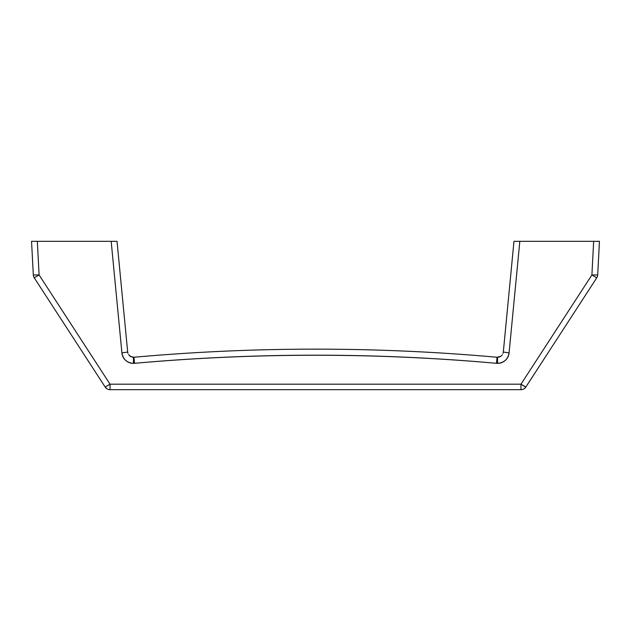 <?xml version="1.0" encoding="UTF-8"?>
<svg xmlns="http://www.w3.org/2000/svg" width="631" height="631" viewBox="0 0 631 631"><rect width="100%" height="100%" fill="white"/><g stroke="black" fill="none" stroke-linecap="round" stroke-linejoin="round"><path stroke-width="0.95" d="M75.531 341.395L85.082 356.105L75.531 341.395M106.836 388.712L105.172 387.04L34.24 277.814A5.797 5.797 0 0 1 33.309 274.958L31.55 241.326L33.309 274.958L39.098 274.958L37.339 241.326L31.55 241.326L111.174 241.326L37.339 241.326L39.098 274.958L33.309 274.958A5.797 5.797 0 0 0 34.24 277.814L39.098 274.958L34.24 277.814L105.172 387.04L106.836 388.712L105.172 387.04L110.031 384.184L39.098 274.958L110.031 384.184L110.031 389.674A5.797 5.797 0 0 1 105.172 387.04A5.797 5.797 0 0 0 110.031 389.674L520.969 389.674A5.797 5.797 0 0 0 525.828 387.04L596.76 277.814A5.797 5.797 0 0 0 597.691 274.958A5.797 5.797 0 0 1 596.76 277.814L591.902 274.958L520.969 384.184L110.031 384.184L105.172 387.04M545.918 356.105L555.469 341.395L545.918 356.105M524.361 386.29L522.799 385.344L525.828 387.04L524.164 388.712L525.828 387.04A5.797 5.797 0 0 1 520.969 389.674L520.969 384.184L525.828 387.04L596.76 277.814L591.902 274.958L597.691 274.958L599.45 241.326L513.973 241.326L503.317 352.035L509.083 352.895L503.317 352.035L513.973 241.326L515.693 241.326L513.973 241.326M500.225 356.618L499.153 357.043M499.121 357.051L497.543 357.272L497.543 363.369C504.059 362.817 507.908 359.323 509.083 352.895L519.826 241.326L593.661 241.326L591.902 274.958L520.969 384.184L520.969 389.674L110.031 389.674L110.031 384.184L520.969 384.184L521.9 384.784M133.386 357.272L133.969 357.249L133.456 357.272L133.456 363.369L134.49 363.322L133.969 357.249C254.987 346.443 376.013 346.443 497.031 357.249L498.719 357.154M128.306 362.194L126.05 360.703C123.597 358.668 122.225 356.065 121.917 352.895L127.683 352.035L117.027 241.326L111.174 241.326L121.917 352.895C122.201 355.868 123.447 358.353 125.664 360.364C127.872 362.368 130.467 363.369 133.456 363.369L134.49 363.322C255.161 352.484 375.839 352.484 496.51 363.322L497.543 363.369C500.533 363.369 503.128 362.368 505.336 360.364C507.553 358.353 508.799 355.868 509.083 352.895L509.083 352.918M505.139 360.538L502.694 362.194M500.746 356.294L497.031 357.249L496.51 363.322L497.543 363.369L497.543 357.272L497.031 357.249C376.013 346.443 254.987 346.443 133.969 357.249L130.775 356.618M501.251 355.931L502.331 354.756M503.01 353.415L503.309 352.098M127.691 352.114L127.998 353.439M128.677 354.764L131.09 356.767M132.289 357.154L133.22 357.272M597.754 241.326L593.661 241.326L591.902 274.958L597.691 274.958L599.45 241.326L597.754 241.326M108.201 385.344L109.1 384.784M125.664 360.364C123.487 358.337 122.24 355.845 121.917 352.895C123.092 359.323 126.941 362.817 133.456 363.369C130.491 363.33 127.896 362.328 125.672 360.372M515.693 241.326L519.826 241.326L509.083 352.895C508.76 355.845 507.513 358.337 505.336 360.364C503.112 362.328 500.517 363.33 497.543 363.369M117.027 241.326L111.174 241.326L121.917 352.895L127.683 352.035L117.027 241.326M133.456 363.369L133.456 357.272L130.254 356.294M130.254 356.31L128.606 354.654M127.959 353.328L127.683 352.035M133.969 357.249L134.49 363.322C255.161 352.555 375.839 352.555 496.51 363.322L497.031 357.249M598.078 267.552L597.959 269.792L598.078 267.552M597.809 272.568L597.959 269.792M32.922 267.552L33.191 272.568M130.475 356.428L133.898 357.256M500.525 356.428L497.102 357.256"/></g></svg>
